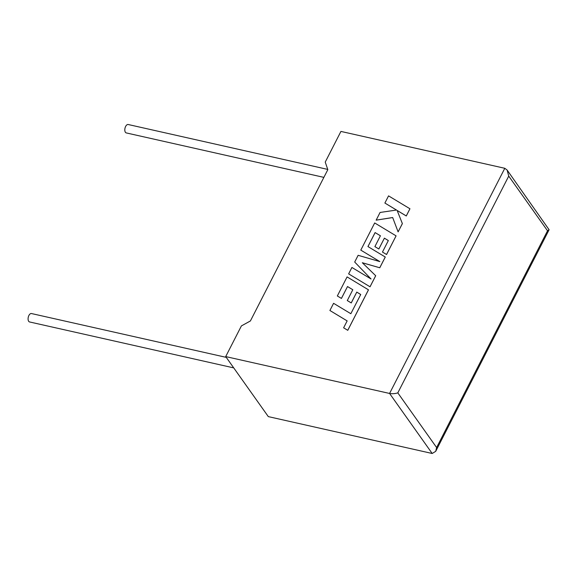 <?xml version="1.0" encoding="UTF-8"?>
<svg xmlns="http://www.w3.org/2000/svg" width="578" height="578" viewBox="0 0 578 578"><rect width="100%" height="100%" fill="white"/><g stroke="black" fill="none" stroke-linecap="round" stroke-linejoin="round"><path stroke-width="0.87" d="M226.273 357.37L31.465 313.543A4.313 2.305 102.7 0 0 28.9 315.472A4.313 2.305 102.7 0 0 29.572 321.953L233.736 367.89M323.875 177.374L126.3 132.926A4.313 2.305 -77.3 0 1 125.628 126.438A4.313 2.305 -77.3 0 1 128.193 124.516L327.748 169.412M225.709 356.583L389.579 393.452L504.796 168.292L340.926 131.423L325.233 162.093L327.827 169.65L250.397 320.963L241.402 325.913L225.709 356.583L268.315 416.615L432.185 453.484L389.579 393.452C392.361 393.921 395.106 393.726 397.816 392.867L436.614 447.545L435.711 451.331L432.185 453.484M504.796 168.292L507.116 170.033L508.727 176.117L397.816 392.867M436.614 447.545L547.532 230.795L549.1 229.748L507.116 170.033M384.883 203.044L396.501 210.038L380.064 212.466L376.155 220.167L392.679 217.559L398.112 231.886L402.36 223.585L397.144 210.457L406.269 215.948L409.939 208.766L388.553 195.877L384.883 203.044L396.479 210.038M409.939 208.766L406.283 215.977L397.158 210.486L402.382 223.614L398.112 231.886M376.134 220.139L392.664 217.53M375.093 232.58L380.418 235.773L374.898 246.618L378.857 248.995L384.392 238.172L388.337 240.571L382.463 252.051L386.545 254.486L396.082 235.86L374.696 222.956L360.795 250.122L379.84 261.596L358.136 255.31L354.697 262.036L371.04 278.986L351.915 267.462L348.635 273.871L370.043 286.796L375.707 275.735L362.327 262.737L379.782 267.773L385.28 257.029L367.94 246.56L375.093 232.58L380.411 235.781M370.028 286.767L375.686 275.713M362.363 262.773L379.782 267.773M379.76 267.744L385.259 257M367.962 246.575L375.115 232.609M374.876 246.596L378.857 248.995M378.836 248.966L384.392 238.172M384.377 238.143L388.344 240.564M382.463 252.051L386.566 254.515L396.082 235.86M360.795 250.122L379.789 261.581M354.697 262.036L371.054 278.993M348.635 273.871L370.043 286.796M347.27 300.538L351.229 302.915L356.771 292.092L360.737 294.505L350.832 313.717L333.578 303.313L329.901 310.494L347.154 320.913L343.621 327.805L347.775 330.32L368.489 289.838L347.082 276.905L337.335 295.965L341.432 298.429L347.508 286.551L352.804 289.73L347.291 300.567L351.251 302.944L356.785 292.121L360.73 294.52M329.901 310.494L347.154 320.898M343.621 327.805L347.775 330.32M347.754 330.291L368.468 289.809M337.335 295.965L341.432 298.429M341.417 298.4L347.508 286.551M347.486 286.529L352.811 289.723M547.532 230.795L508.727 176.117M549.1 229.748L435.711 451.331"/></g></svg>
